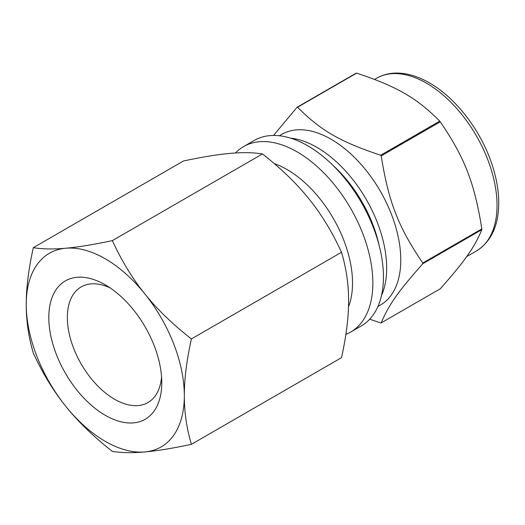 <?xml version="1.0" encoding="UTF-8"?>
<svg xmlns="http://www.w3.org/2000/svg" width="525" height="525" viewBox="0 0 525 525"><rect width="100%" height="100%" fill="white"/><g stroke="black" fill="none" stroke-linecap="round" stroke-linejoin="round"><path stroke-width="0.79" d="M440.278 121.813C464.73 157.73 474.574 183.081 481.832 228.926L422.789 263.012C398.331 227.102 388.493 201.744 381.229 155.899L440.278 121.813A118.315 68.309 -120 0 0 439.733 121.137L380.691 155.229C340.371 141.875 320.696 130.515 297.57 107.238L356.613 73.152C396.933 86.5 416.607 97.86 439.733 121.137M356.613 73.152A118.315 68.309 -120 0 0 356.075 73.198L297.032 107.29L273.551 135.457M369.705 319.213L380.691 322.908A118.315 68.309 -120 0 0 381.229 322.862C388.493 305.261 398.331 291.263 422.789 263.734L481.832 229.648C474.574 247.249 464.73 261.247 440.278 288.77L381.229 322.862M345.877 334.373A107.087 61.825 -120 0 0 350.68 332.056L361.259 325.946A107.087 61.825 -120 0 0 361.259 202.296A107.087 61.825 -120 0 0 254.179 140.47L243.6 146.58A107.087 61.825 -120 0 0 235.469 152.978M377.921 306.502L380.356 305.097A98.575 56.91 -120 0 0 380.363 191.271A98.575 56.91 -120 0 0 281.781 134.361L279.346 135.765M422.789 263.734A118.315 68.309 -120 0 0 422.789 263.012M381.229 155.899A118.315 68.309 -120 0 0 380.691 155.229M297.57 107.238A118.315 68.309 -120 0 0 297.032 107.29M350.68 332.056A107.087 61.825 -120 0 0 350.68 208.405A107.087 61.825 -120 0 0 243.6 146.58M348.495 306.856A92.708 53.524 -120 0 0 336.827 224.818A92.708 53.524 -120 0 0 274.247 163.583M481.832 229.648A118.315 68.309 -120 0 0 481.832 228.926M33.311 353.062C42.689 373.4 53.511 391.145 65.769 406.304C77.923 421.516 93.45 436.551 112.35 451.388C121.728 452.872 132.549 453.055 144.808 451.94C156.968 450.877 172.489 448.343 191.389 444.334L341.526 357.65C346.283 336.053 348.639 317.126 348.587 300.877C348.639 284.576 346.283 268.367 341.526 252.262L191.389 338.947C172.489 324.102 156.968 309.074 144.808 293.856C132.549 278.703 121.728 260.958 112.35 240.621C93.45 244.63 77.923 247.163 65.769 248.227C53.511 249.342 42.689 249.165 33.311 247.682C28.553 269.279 26.198 288.199 26.25 304.447C26.198 320.755 28.553 336.958 33.311 353.062M191.389 444.334C186.631 428.223 184.275 412.02 184.327 395.712C184.275 379.463 186.631 360.544 191.389 338.947M112.35 240.621L262.487 153.937C253.109 152.453 242.287 152.27 230.029 153.392C217.875 154.455 202.348 156.988 183.448 160.998L33.311 247.682M262.487 153.937C281.387 168.781 296.914 183.809 309.067 199.021C321.326 214.18 332.148 231.925 341.526 252.262M184.327 395.712A111.779 64.536 -120 0 0 144.808 293.856A111.779 64.536 -120 0 0 65.769 248.227A111.779 64.536 -120 0 0 26.25 304.447A111.779 64.536 -120 0 0 65.769 406.304A111.779 64.536 -120 0 0 144.808 451.94A111.779 64.536 -120 0 0 184.327 395.712M48.805 317.467A79.885 46.121 -120 0 0 105.289 415.308A79.885 46.121 -120 0 0 161.772 382.692A79.885 46.121 -120 0 0 105.289 284.858A79.885 46.121 -120 0 0 48.805 317.467M110.132 287.897A66.767 38.548 -120 0 0 81.178 286.906A66.767 38.548 -120 0 0 67.351 317.467A66.767 38.548 -120 0 0 96.495 384.661A66.767 38.548 -120 0 0 147.945 402.55A66.767 38.548 -120 0 0 161.569 376.976M476.372 251.016A99.75 57.593 -120 0 0 491.663 171.084A99.75 57.593 -120 0 0 426.497 83.186A99.75 57.593 -120 0 0 376.622 78.245C382.725 74.76 389.517 73.034 397.005 73.06C407.492 73.192 418.3 76.466 429.43 82.897C455.405 97.624 480.08 129.511 491.361 162.547C496.296 176.794 498.757 190.391 498.75 203.339C498.527 225.888 491.072 241.782 476.372 251.016L466.653 256.627M381.465 295.627A98.575 56.91 -120 0 0 316.962 147.387A98.575 56.91 -120 0 0 290.542 138.134M379.05 245.05A95.058 54.882 -120 0 0 333.132 165.513M376.622 78.245L374.581 79.426"/></g></svg>
